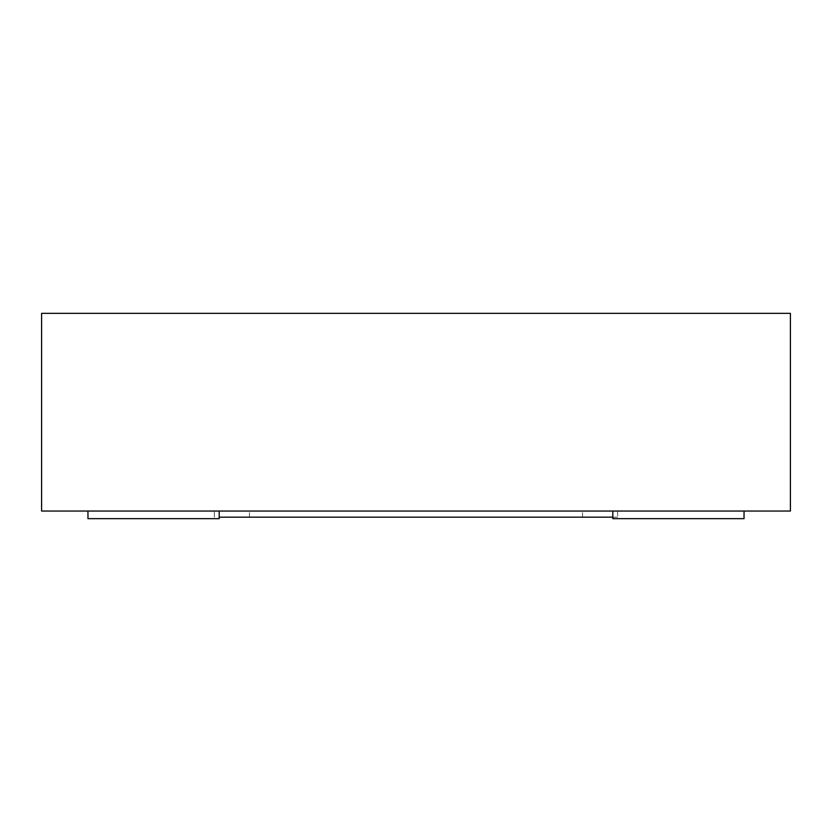 <?xml version="1.0" encoding="UTF-8"?>
<svg xmlns="http://www.w3.org/2000/svg" width="832" height="832" viewBox="0 0 832 832"><rect width="100%" height="100%" fill="white"/><g stroke="black" fill="none" stroke-linecap="round" stroke-linejoin="round"><path stroke-width="0.62" stroke-dasharray="4.16 3.12" d="M41.6 313.342L41.6 511.046L790.4 511.046L790.4 313.342L41.6 313.342M744.037 511.046L612.82 511.046L744.037 511.046L612.82 511.046L744.037 511.046L612.82 511.046L744.037 511.046L744.037 518.658L612.82 518.658L744.037 518.658L612.82 518.658L744.037 518.658L744.037 511.046M612.82 517.171L617.635 517.171L617.635 511.046L214.365 511.046L617.635 511.046L582.546 511.046L617.635 511.046L617.635 517.171L219.18 517.171M214.365 511.046L249.454 511.046L214.365 511.046L214.365 517.171L214.365 511.046M219.18 511.046L87.963 511.046L219.18 511.046L87.963 511.046L219.18 511.046L87.963 511.046L219.18 511.046L219.18 518.658L87.963 518.658L219.18 518.658L87.963 518.658L219.18 518.658L219.18 511.046M249.361 517.171L617.635 517.171L249.361 517.171M617.635 511.046L617.635 517.171L617.635 511.046M612.82 518.658L612.82 511.046L612.82 518.658L744.037 518.658M87.963 518.658L87.963 511.046L87.963 518.658L219.18 518.658M249.454 516.734L249.454 511.046M582.546 516.734L582.546 511.046"/><path stroke-width="1.25" d="M41.6 313.342L41.6 511.046L790.4 511.046L790.4 313.342L41.6 313.342M219.18 517.171L612.82 517.171M744.037 511.046L744.037 518.658L612.82 518.658L612.82 511.046M219.18 511.046L219.18 518.658L87.963 518.658L87.963 511.046"/></g></svg>
